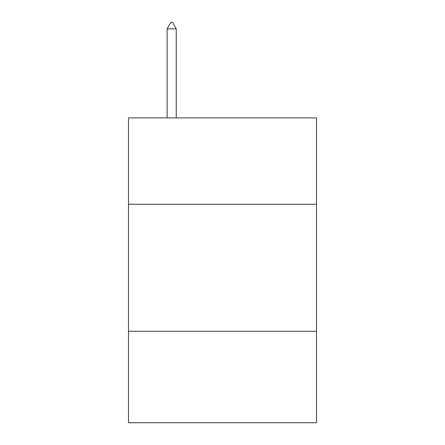 <?xml version="1.0" encoding="UTF-8"?>
<svg xmlns="http://www.w3.org/2000/svg" width="445" height="445" viewBox="0 0 445 445"><rect width="100%" height="100%" fill="white"/><g stroke="black" fill="none" stroke-linecap="round" stroke-linejoin="round"><path stroke-width="0.67" d="M128.499 204.261L316.501 204.261L316.501 117.88L128.499 117.88L128.499 422.75L316.501 422.75L316.501 331.286L128.499 331.286M316.501 331.286L316.501 204.261M176.259 28.858L172.449 22.25L170.924 22.25L167.114 28.858L176.259 28.858L176.259 117.88M167.114 28.858L167.114 117.88"/></g></svg>

